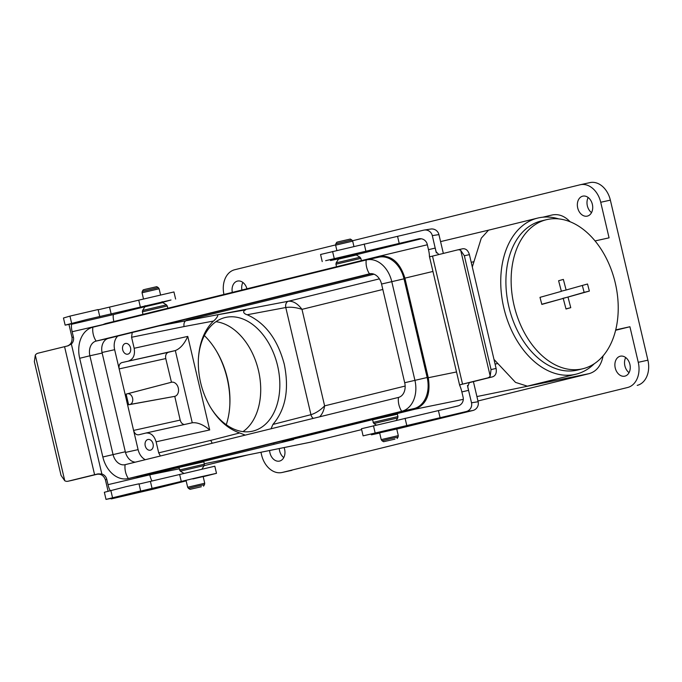 <?xml version="1.0" encoding="UTF-8"?>
<svg xmlns="http://www.w3.org/2000/svg" width="682" height="682" viewBox="0 0 682 682"><rect width="100%" height="100%" fill="white"/><g stroke="black" fill="none" stroke-linecap="round" stroke-linejoin="round"><path stroke-width="1.02" d="M242.997 431.629A58.447 39.479 76.2 0 0 258.256 369.584A58.447 39.479 76.2 0 0 215.964 321.699M209.792 406.174A58.447 39.479 76.2 0 0 253.005 431.067A58.447 39.479 76.2 0 0 277.6 365.791A58.447 39.479 76.2 0 0 225.086 317.548A58.447 39.479 76.2 0 0 198.351 359.653M135.965 476.863L141.293 476.522L293.627 439.54L282.288 441.842L414.912 409.226C426.429 404.682 430.879 394.187 428.27 377.726L404.912 278.145C399.967 262.323 391.374 255.034 379.141 256.27L105.429 323.6L101.771 325.024M603.076 355.902C601.2 365.526 596.562 371.434 589.18 373.634L477.954 400.99M458.764 405.713L450.214 407.819M361.639 429.6L309.739 442.362L204.285 463.76L310.327 442.226M373.054 422.405L397.956 416.566L397.401 414.196L372.457 419.848L373.872 423.548L397.725 417.947L396.233 420.359M179.485 470.017L204.387 464.178L203.833 461.808L178.889 467.46L180.304 471.16L204.157 465.559L202.025 469.003M260.95 452.26L261.581 454.971A21.918 16.163 -102.5 0 0 282.007 472.507A21.918 16.163 -102.5 0 0 282.28 472.447L627.568 387.512A21.918 16.163 -102.5 0 0 638.258 362.312L629.921 326.746L615.727 329.883M638.258 362.312L647.9 360.181L610.364 200.141L600.723 202.273L609.069 237.839L595.054 240.934M558.677 218.888A80.374 54.287 76.2 0 0 537.638 218.095A80.374 54.287 76.2 0 0 504.117 309.108A80.374 54.287 76.2 0 0 576.034 374.188A80.374 54.287 76.2 0 0 594.303 363.728M229.817 405.236A71.235 48.124 76.2 0 0 227.149 378.408A71.235 48.124 76.2 0 0 216.526 351.196M245.247 435.116L239.697 432.951C228.027 428.91 218.155 420.146 210.073 406.651C201.71 391.903 197.814 376.046 198.368 359.107C199.34 342.714 204.361 330.028 213.449 321.06C215.41 319.747 219.587 314.564 216.867 314.888L245.759 309.807C241.283 311.734 245.026 314.3 247.191 314.752C265.289 322.867 277.642 339.363 284.266 364.231C289.39 389.431 285.605 409.498 272.919 424.434L271.035 428.773M132.214 332.509L131.583 337.258L134.175 348.28L187.763 336.405L209.706 429.941C203.355 424.656 197.541 422.26 192.264 422.772L175.325 350.574L168.437 352.27C166.135 353.182 165.24 355.279 165.76 358.57L171.455 382.252A7.246 5.345 77.5 0 1 178.3 388.024A7.246 5.345 77.5 0 1 174.763 396.353L180.193 420.095C180.926 422.67 182.299 424.153 184.31 424.536M125.479 452.422L138.096 449.634L133.587 430.427C134.567 433.564 136.272 435.022 138.702 434.809L145.897 433.044C150.756 432.618 154.158 435.542 156.11 441.817L158.701 452.839L160.372 455.994M212.196 443.249L210.747 440.376L239.697 432.951M213.449 321.06L184.055 326.567C183.569 323.268 184.455 321.171 186.723 320.267L374.009 274.198M472.302 266.977L481.287 238.163L488.5 230.184M493.99 359.423L515.515 382.389L527.348 386.165L576.034 374.188M273.729 443.087L273.917 443.905M282.101 441.032L282.288 441.842M629.921 326.746L615.633 330.267M615.241 367.973A10.23 7.545 77.5 0 1 620.356 356.192A10.23 7.545 77.5 0 1 629.929 364.546A10.23 7.545 77.5 0 1 624.772 376.166A10.23 7.545 77.5 0 1 615.241 367.973M284.07 447.562A10.23 7.545 77.5 0 1 279.484 461.092A10.23 7.545 77.5 0 1 269.953 452.908A10.23 7.545 77.5 0 1 269.612 450.504M352.534 240.755L580.024 184.796A21.918 16.163 77.5 0 1 580.297 184.728A21.918 16.163 77.5 0 1 600.723 202.273M223.935 294.445A21.918 16.163 77.5 0 1 234.736 269.731L335.578 244.923M570.118 221.769C564.543 215.938 558.532 213.679 552.079 214.992L542.761 217.217L552.079 214.992M577.705 207.933A10.23 7.545 77.5 0 1 582.82 196.143A10.23 7.545 77.5 0 1 592.394 204.506A10.23 7.545 77.5 0 1 587.236 216.126A10.23 7.545 77.5 0 1 577.705 207.933M232.315 292.39A10.23 7.545 77.5 0 1 237.532 281.078A10.23 7.545 77.5 0 1 246.944 288.784M282.28 472.447L627.568 387.512M291.922 470.316A21.918 16.163 77.5 0 1 291.649 470.375A21.918 16.163 77.5 0 1 291.376 470.435M242.894 282.45A10.23 7.545 -102.5 0 0 241.905 290.029M279.262 448.543A10.23 7.545 -102.5 0 0 279.594 450.776A10.23 7.545 -102.5 0 0 283.763 457.596M589.666 182.665A21.918 16.163 77.5 0 1 589.939 182.606A21.918 16.163 77.5 0 1 610.364 200.141M647.9 360.181A21.918 16.163 77.5 0 1 637.21 385.381M588.182 197.516A10.23 7.545 -102.5 0 0 587.347 205.802A10.23 7.545 -102.5 0 0 591.516 212.622M625.718 357.556A10.23 7.545 -102.5 0 0 624.883 365.85A10.23 7.545 -102.5 0 0 629.051 372.662M165.76 358.57L119.154 368.902L133.587 430.427L180.193 420.095M175.18 350.608L121.831 362.602C119.529 363.506 118.634 365.612 119.154 368.902L114.653 349.695L102.036 352.483M138.096 449.634A13.521 9.966 -102.5 0 0 145.317 459.702M117.79 336.055A13.521 9.966 -102.5 0 0 114.653 349.695M146.033 433.019L192.264 422.772M128.83 360.88C133.433 359.064 135.215 354.862 134.175 348.28M122.7 349.789A5.482 4.041 -102.5 0 0 127.807 354.171A5.482 4.041 -102.5 0 0 130.569 347.948A5.482 4.041 -102.5 0 0 125.437 343.472A5.482 4.041 -102.5 0 0 122.7 349.789M145.223 445.806A5.482 4.041 -102.5 0 0 150.33 450.197A5.482 4.041 -102.5 0 0 153.092 443.973A5.482 4.041 -102.5 0 0 147.96 439.498A5.482 4.041 -102.5 0 0 145.223 445.806M171.327 382.278L126.11 394.111L128.617 404.776L174.635 396.387M159.153 325.885L288.486 301.222C293.243 300.958 297.736 303.669 301.981 309.355C296.141 307.42 290.754 306.806 285.818 307.514A5.482 3.956 79.4 0 1 288.486 301.222L379.38 278.861M285.818 307.514L247.191 314.752M382.824 289.475L301.981 309.355L324.615 405.867C320.267 410.283 315.715 413.224 310.949 414.69L285.784 307.522A5.482 3.964 79.4 0 1 288.477 301.222M313.294 418.381A5.482 3.956 75.6 0 1 310.949 414.69M405.142 386.055L324.615 405.867C323.976 410.317 322.339 413.965 319.705 416.804M175.325 350.574C180.261 348.587 184.404 343.873 187.763 336.405M128.617 404.776L129.895 404.46A5.482 4.041 -102.5 0 0 132.572 398.16A5.482 4.041 -102.5 0 0 127.398 393.795L126.11 394.111M204.344 335.57A67.586 45.651 -103.8 0 1 216.91 351.844A67.586 45.651 -103.8 0 1 229.86 404.477A67.586 45.651 -103.8 0 1 226.271 424.724M201.361 486.743L190.022 489.344L201.361 486.743M145.411 289.27L156.749 286.67L158.301 287.633L142.274 291.393L143.229 289.841L145.411 289.27M128.028 478.619A27.033 19.931 -102.5 0 0 128.361 478.542L401.715 411.297A27.033 19.931 -102.5 0 0 414.903 380.224L391.749 281.53A27.033 19.931 -102.5 0 0 366.558 259.893L378.834 257.182A27.033 19.931 -102.5 0 1 404.025 278.819L427.171 377.513A27.033 19.931 -102.5 0 1 413.991 408.586L140.637 475.823A27.033 19.931 -102.5 0 1 140.296 475.908L128.028 478.619A27.033 19.931 -102.5 0 1 102.837 456.983L125.309 451.757L102.164 353.071A12.788 9.429 77.5 0 1 108.395 338.366L371.511 273.653M125.309 451.757A12.788 9.429 -102.5 0 0 135.351 462.149M366.558 259.893A27.033 19.931 -102.5 0 0 366.225 259.97L92.871 327.215A14.612 9.872 76.2 0 0 96.128 341.085L108.395 338.366M102.837 456.983L79.683 358.289L89.888 355.782L113.033 454.476A12.788 9.429 -102.5 0 0 124.951 464.706A12.788 9.429 -102.5 0 0 125.113 464.672L398.467 397.427A12.788 9.429 -102.5 0 0 404.699 382.73L381.553 284.036A12.788 9.429 -102.5 0 0 369.635 273.806A12.788 9.429 -102.5 0 0 369.474 273.84L96.128 341.085A12.788 9.429 77.5 0 0 89.888 355.782L102.164 353.071M79.683 358.289A27.033 19.931 77.5 0 1 92.871 327.215M338.98 241.658L350.318 239.058L351.869 240.021L335.842 243.781L336.806 242.229L338.98 241.658M394.929 439.131L383.591 441.723L394.929 439.131M72.531 480.239L97.032 474.288C100.919 473.726 103.707 475.55 105.395 479.736L108.08 491.185M105.395 479.736L106.776 479.327A7.306 7.152 73.6 0 0 101.848 473.981L97.944 473.888L67.987 481.245A7.306 5.447 77.6 0 1 67.893 481.262A7.306 5.447 77.6 0 1 64.764 480.759L61.048 475.422L34.356 361.613L35.294 355.134A7.306 5.447 77.6 0 1 37.962 353.208L68.362 345.74M113.834 321.529A7.306 1.5 76.9 0 1 113.724 314.504L144.942 306.687M162.529 302.373L171.003 299.995L86.981 319.483L65.14 325.135L75.89 323.029L71.925 324.197A7.306 1.5 -103.1 0 0 72.156 331.733L73.409 337.07L72.028 337.479C72.377 341.963 70.689 344.845 66.972 346.124M67.919 345.859L71.371 344.043A7.306 7.152 73.6 0 0 73.409 337.07M106.776 479.327L108.029 484.663A7.306 1.5 -103.1 0 0 110.16 490.571M149.784 474.817L108.029 484.663M152.06 481.032A7.306 1.5 76.9 0 1 149.818 474.97M153.177 489.19A7.306 1.5 -103.1 0 0 153.203 489.182A7.306 1.5 -103.1 0 0 153.22 489.182L111.422 498.874A7.306 1.5 76.9 0 1 111.405 498.874L116.767 497.297L106.008 499.394L104.346 492.285L126.187 486.633L138.983 483.811L140.654 490.921L131.822 493.197L200.491 476.863L216.492 473.325L203.193 476.692M139.043 484.058L214.821 466.215L216.492 473.325M153.203 489.182L111.405 498.874A7.306 1.5 76.9 0 1 110.731 498.474M186.16 480.87L153.22 489.182M68.959 324.385A7.306 1.5 76.9 0 0 69.104 325.033L72.028 337.479M106.008 499.394L140.654 490.921M192.87 478.952L203.159 476.565M64.568 346.669L94.593 474.706M35.294 355.134L64.764 480.759M150.424 481.424L152.095 488.534M179.622 474.425L181.293 481.535M155.453 303.669L162.435 302.262M140.415 307.267L138.744 300.157L98.174 309.798M111.217 314.266L109.555 307.156M99.785 316.653L98.114 309.543L69.956 316.107L63.469 318.017L65.14 325.135M175.615 299.057L173.944 291.947L138.744 300.157M436.369 252.903L435.235 248.069L428.492 249.663A7.306 1.108 -103.3 0 1 429.387 255.912L430.001 256.73L457.656 249.885A7.306 5.149 77.5 0 1 457.741 249.868A7.306 5.149 77.5 0 1 460.725 250.405L464.357 255.759L469.412 254.633C468.116 250.447 465.908 248.487 462.771 248.751L457.827 249.851M469.412 254.633L496.104 368.442L491.049 369.567L464.357 255.759M473.393 381.57L478.133 401.749L471.518 402.781L467.699 386.762L469.284 382.653L492.719 376.805C495.678 375.612 496.811 372.824 496.104 368.442M491.049 369.567L490.188 376.029A7.306 5.149 77.5 0 1 487.69 377.922L460.035 384.759L459.864 385.85A7.306 1.108 -103.3 0 1 461.859 391.928L468.602 390.334L467.46 385.458M386.302 430.555L386.43 431.075L396.915 428.015L363.105 435.858L361.434 428.739L457.75 406.037A7.306 7.221 -98.8 0 0 463.112 397.256L461.859 391.928M428.492 249.663L427.239 244.335A7.306 7.221 -98.8 0 0 418.543 238.879L419.652 238.709M338.604 258.845L330.523 260.55L359.073 253.278L325.638 260.677L418.543 238.879M356.098 254.753L421.28 238.777M355.723 254.574L357.155 254.36L356.021 254.676M438.927 234.599A7.306 7.221 -98.8 0 0 430.777 229.041L424.17 230.064A7.306 7.221 81.2 0 1 432.32 235.622L438.927 234.599L443.343 253.423M399.217 243.448L397.555 236.339L423.616 230.175A7.306 7.221 81.2 0 1 424.17 230.064M471.518 402.781A7.306 7.221 81.2 0 1 466.164 411.553L472.771 410.53A7.306 7.221 -98.8 0 0 478.133 401.749M472.771 410.53L396.762 429.072M438.858 254.531L436.011 251.649L432.32 235.622M429.387 255.912L429.967 256.739M470.435 382.304L460.035 384.759L459.864 385.85M438.424 410.607L440.095 417.716L466.164 411.553M397.555 236.339L320.566 254.48L322.228 261.59M462.541 384.137L432.507 256.1M490.188 376.029L460.725 250.405M365.876 251.112L364.214 244.003M345.552 256.807L345.433 256.287M379.738 432.823L396.736 428.987M363.105 435.858L440.095 417.716M405.082 418.271L406.753 425.38M379.686 433.061L371.4 434.818L386.43 431.075M566.128 290.012L587.517 284.002L589.367 291.069L567.987 297.079L570.757 307.676L566.009 309.014L563.23 298.418L541.84 304.419L539.991 297.352L561.38 291.35L558.601 280.745L563.358 279.407L566.128 290.012L561.337 291.188M541.798 304.249L563.23 298.418M570.757 307.676L565.966 308.861M562.795 298.52L584.142 292.356L582.334 285.46M567.987 297.079L562.752 298.366M589.367 291.069L584.142 292.356M583.008 368.706L577.773 369.994A76.716 51.823 -103.8 0 1 509.13 307.88A76.716 51.823 -103.8 0 1 541.124 221.002L546.359 219.715A76.716 51.823 -103.8 0 1 614.584 280.191A76.716 51.823 -103.8 0 1 583.008 368.706A76.716 51.823 -103.8 0 1 514.356 306.593A76.716 51.823 -103.8 0 1 546.359 219.715M141.293 476.522L179.213 468.832L140.697 476.658M589.18 373.634L476.914 396.557M463.3 399.345L414.912 409.226M379.243 256.244L427.341 244.77L379.141 256.27M490.733 229.638L440.572 241.607L490.682 229.646M272.919 424.434L310.924 414.69A5.482 3.973 75.6 0 0 313.268 418.39M184.055 326.567L131.583 337.258M209.706 429.941L156.11 441.817M158.701 452.839L210.747 440.376M428.27 377.726L456.522 371.963M495.081 364.086L497.655 363.557M473.768 261.709L471.211 262.314M432.942 271.453L404.912 278.145M121.831 362.602L168.437 352.27M174.763 396.353L129.895 404.46M171.455 382.252L127.398 393.795M203.534 486.172L204.498 484.621L196.467 486.402L188.471 488.38L190.022 489.344M203.117 476.36L204.728 483.24L187.652 487.238L188.471 488.38M143.484 298.938L142.044 292.774L159.119 288.776L158.301 287.633M145.07 305.672L144.891 306.781L162.793 302.578L162.137 301.674M144.891 306.781L142.615 310.446L166.468 304.854L162.793 302.578M142.981 314.359L142.385 311.836L167.286 305.996L166.468 304.854M366.225 259.97A14.612 9.872 76.2 0 0 369.474 273.84L369.797 273.772M404.025 278.819L381.553 284.036M427.171 377.513L404.699 382.73M413.991 408.586L401.715 411.297A14.612 9.872 -103.8 0 1 398.467 397.427M140.637 475.823L128.361 478.542A14.612 9.872 -103.8 0 1 125.113 464.672M336.857 250.473L335.612 245.162L352.688 241.155L351.869 240.021M338.639 258.06L338.46 259.169L356.362 254.966L355.714 254.062M338.46 259.169L336.183 262.834L360.036 257.242L356.362 254.966M336.55 266.747L335.953 264.215L360.855 258.376L360.036 257.242M397.112 438.56L398.075 437.009L390.036 438.79L382.039 440.768L383.591 441.723M396.702 428.825L398.297 435.627L381.221 439.626L382.039 440.768M72.71 480.196L67.987 481.245M97.944 473.888L95.812 474.519M113.724 314.504L71.925 324.197M72.156 331.733L102.309 324.743M71.371 344.043L101.848 473.981M110.825 490.375L112.496 497.485M71.619 323.225L69.956 316.107M487.69 377.922L492.719 376.805M334.257 258.597L332.586 251.479M373.463 425.747L375.126 432.857M488.517 230.184L537.638 218.095M204.089 465.678L247.737 454.937M589.939 182.606L580.297 184.728M291.649 470.375L282.007 472.507M145.897 433.044L192.247 422.78M204.728 483.24L204.498 484.621M186.058 480.452L187.652 487.238M183.816 473.334L180.304 471.16M204.387 464.178L204.157 465.559M142.044 292.774L142.274 291.393M160.551 294.88L159.119 288.776M142.385 311.836L142.615 310.446M167.815 308.255L167.286 305.996M335.612 245.162L335.842 243.781M353.924 246.432L352.688 241.155M335.953 264.215L336.183 262.834M361.383 260.643L360.855 258.376M398.297 435.627L398.075 437.009M379.635 432.831L381.221 439.626M376.336 425.065L373.872 423.548M397.956 416.566L397.725 417.947M67.893 481.262L72.616 480.222M457.741 249.868L462.771 248.751M459.659 385.347L429.421 256.423M330.523 260.55L330.352 259.842M371.23 434.11L371.4 434.818"/></g></svg>
